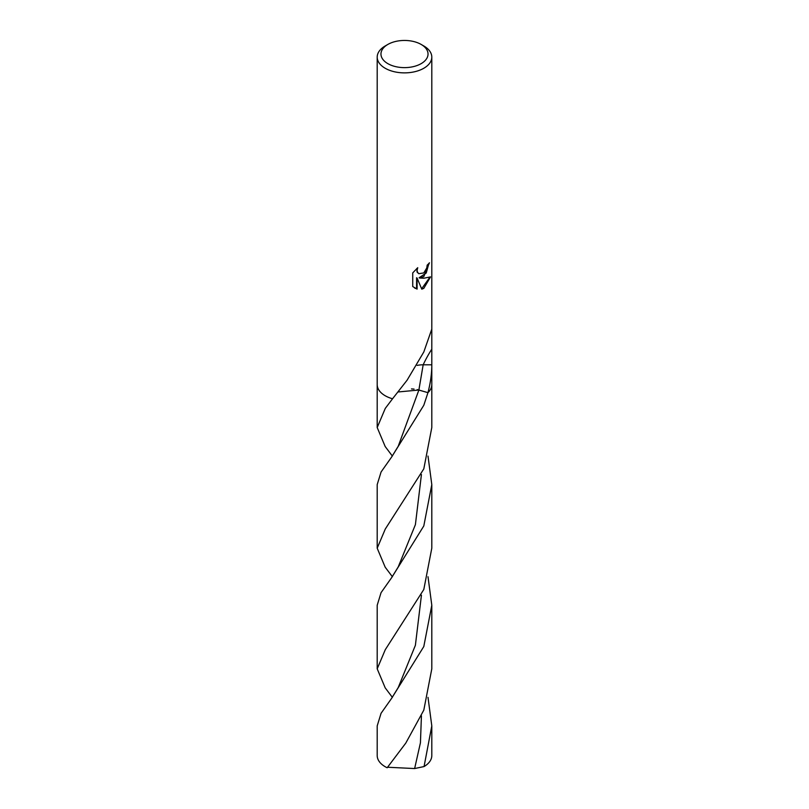 <?xml version="1.0" encoding="UTF-8"?>
<svg xmlns="http://www.w3.org/2000/svg" width="809" height="809" viewBox="0 0 809 809"><rect width="100%" height="100%" fill="white"/><g stroke="black" fill="none" stroke-linecap="round" stroke-linejoin="round"><path stroke-width="1.21" d="M421.145 63.648A23.542 13.591 180 0 1 387.855 63.648A23.542 13.591 180 0 1 387.855 44.434L387.855 44.434A23.542 13.591 180 0 1 421.145 44.434A23.542 13.591 180 0 1 421.145 63.648M385.195 45.971L387.855 44.434L385.195 45.971A27.304 15.765 180 0 0 377.196 57.115A27.304 15.765 180 0 0 394.054 71.677A27.304 15.765 180 0 0 423.805 68.259A27.304 15.765 180 0 0 431.804 57.115A27.304 15.765 180 0 0 423.805 45.971L421.145 44.434M423.805 276.587L419.608 278.033L423.805 278.225L430.53 276.9L423.805 288.358L421.782 289.177L417.09 278.043L417.09 289.106L412.732 286.538L412.732 272.896L417.737 267.698L417.08 270.368L417.555 272.34L418.86 273.695L423.805 272.916L426.768 267.971L427.182 265.119A27.304 15.765 0 0 0 429.427 262.783L423.805 276.587M377.196 57.115L377.196 384.588A27.304 15.765 180 0 0 392.547 398.766L407.079 380.22L423.805 351.976L431.804 329.091L431.804 364.798C431.804 373.465 430.53 382.758 427.951 392.658L418.88 390.029L397.836 391.991M428.891 263.431L426.232 273.007L419.113 277.75L419.608 278.033M418.627 273.543L417.05 272.057L416.807 268.507M414.562 287.984L416.584 288.813L416.584 277.75L417.09 278.043M421.631 288.803L429.852 277.265M416.584 288.813L417.09 289.106M417.151 365.385A18.203 10.507 180 0 1 423.168 364.798L431.804 364.798M417.181 389.594L427.951 392.658A27.304 15.765 180 0 0 431.804 384.588A27.304 15.765 180 0 1 427.951 392.658L427.931 392.729M423.805 646.563L391.586 698.389L381.069 713.295L377.196 725.906L377.196 755.566A27.304 15.765 180 0 0 387.177 767.751L405.794 743.087L423.805 710.15L431.804 668.841L431.804 605.253L423.805 646.563M392.375 576.706L385.195 567.2L377.196 548.178L385.296 529.025L423.805 468.846L431.804 427.526L431.804 384.72M428.001 576.726L431.804 605.253M427.941 392.719L423.805 405.258L391.586 457.075L381.069 471.991L377.196 484.601L377.196 548.178M428.001 697.368L431.804 725.906L424.058 766.558L414.633 768.55L387.551 767.245M431.804 725.906L431.804 755.566A27.304 15.765 180 0 1 424.058 766.558M392.365 697.358L385.195 687.852L377.196 668.841L385.286 649.688L423.805 589.488L431.804 548.178L431.804 484.601L423.805 525.911L391.566 577.768L381.059 592.653L377.196 605.253L377.196 668.841M392.365 456.054L385.195 446.548L377.196 427.526L385.276 408.393L392.527 398.797M411.478 388.917L414.056 389.089M428.001 456.064L431.804 484.601M431.43 349.731A118.64 94.39 98.2 0 0 423.168 364.798L418.87 390.069L398.22 446.265L391.586 457.075M421.438 595.181L415.391 645.289L398.23 687.549L391.586 698.389M421.428 474.539L415.401 524.626L398.24 566.887L391.566 577.768M421.428 715.844L420.437 742.753L414.633 768.55M431.804 384.588L431.804 363.494M431.804 329.091L431.804 57.115M377.196 384.72L377.196 427.526"/></g></svg>
